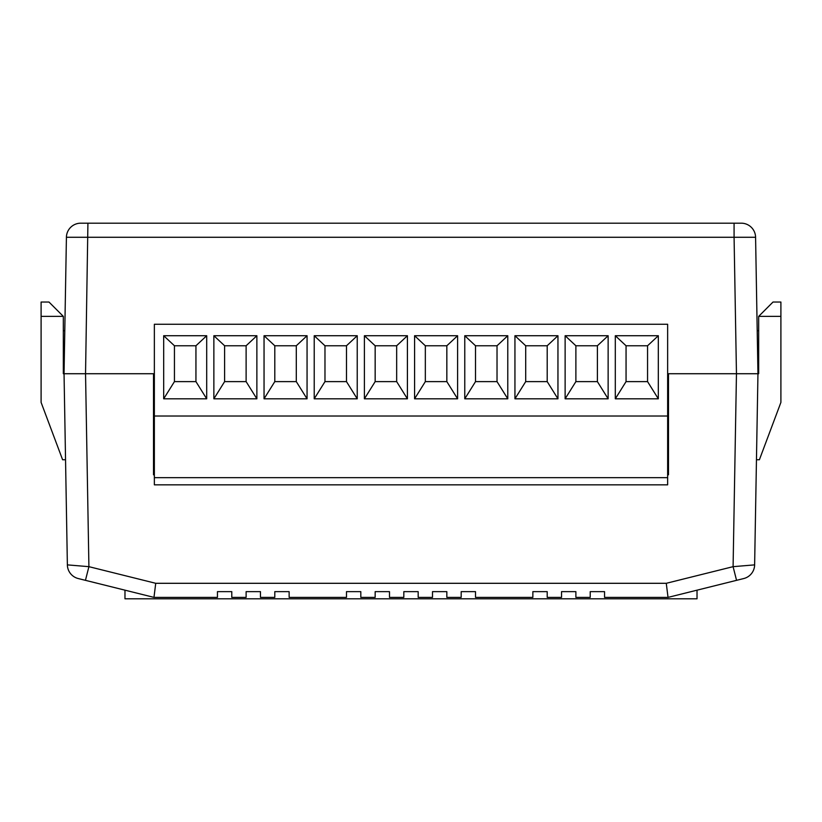<?xml version="1.0" encoding="UTF-8"?>
<svg xmlns="http://www.w3.org/2000/svg" width="822" height="822" viewBox="0 0 822 822"><rect width="100%" height="100%" fill="white"/><g stroke="black" fill="none" stroke-linecap="round" stroke-linejoin="round"><path stroke-width="1.23" d="M667.639 425.334L668.492 425.334M668.492 388.056L667.639 388.056M667.639 416.014L667.639 324.258L154.361 324.258L154.361 416.014L667.639 416.014L667.639 477.664L154.361 477.664L154.361 416.014M206.692 398.814L206.692 335.725L163.681 335.725L163.681 398.814L206.692 398.814L195.944 381.613L195.944 345.764L174.439 345.764L174.439 381.613L195.944 381.613M256.875 398.814L256.875 335.725L213.864 335.725L213.864 398.814L256.875 398.814L246.117 381.613L246.117 345.764L224.612 345.764L224.612 381.613L246.117 381.613M307.058 398.814L307.058 335.725L264.047 335.725L264.047 398.814L307.058 398.814L296.3 381.613L296.3 345.764L274.795 345.764L274.795 381.613L296.3 381.613M357.231 398.814L357.231 335.725L314.22 335.725L314.22 398.814L357.231 398.814L346.483 381.613L346.483 345.764L324.978 345.764L324.978 381.613L346.483 381.613M407.414 398.814L407.414 335.725L364.403 335.725L364.403 398.814L407.414 398.814L396.666 381.613L396.666 345.764L375.161 345.764L375.161 381.613L396.666 381.613M457.597 398.814L457.597 335.725L414.586 335.725L414.586 398.814L457.597 398.814L446.839 381.613L446.839 345.764L425.334 345.764L425.334 381.613L446.839 381.613M507.78 398.814L507.78 335.725L464.769 335.725L464.769 398.814L507.78 398.814L497.022 381.613L497.022 345.764L475.517 345.764L475.517 381.613L497.022 381.613M557.953 398.814L557.953 335.725L514.942 335.725L514.942 398.814L557.953 398.814L547.205 381.613L547.205 345.764L525.7 345.764L525.7 381.613L547.205 381.613M608.136 398.814L608.136 335.725L565.125 335.725L565.125 398.814L608.136 398.814L597.389 381.613L597.389 345.764L575.883 345.764L575.883 381.613L597.389 381.613M658.319 398.814L658.319 335.725L615.308 335.725L615.308 398.814L658.319 398.814L647.561 381.613L647.561 345.764L626.056 345.764L626.056 381.613L647.561 381.613M667.639 477.664L667.639 484.836L154.361 484.836L154.361 477.664M608.136 335.725L597.389 345.764M565.125 335.725L575.883 345.764M565.125 398.814L575.883 381.613M557.953 335.725L547.205 345.764M514.942 335.725L525.7 345.764M514.942 398.814L525.7 381.613M507.78 335.725L497.022 345.764M464.769 335.725L475.517 345.764M464.769 398.814L475.517 381.613M457.597 335.725L446.839 345.764M414.586 335.725L425.334 345.764M414.586 398.814L425.334 381.613M407.414 335.725L396.666 345.764M364.403 335.725L375.161 345.764M364.403 398.814L375.161 381.613M357.231 335.725L346.483 345.764M314.22 335.725L324.978 345.764M314.22 398.814L324.978 381.613M307.058 335.725L296.3 345.764M264.047 335.725L274.795 345.764M264.047 398.814L274.795 381.613M256.875 335.725L246.117 345.764M213.864 335.725L224.612 345.764M213.864 398.814L224.612 381.613M206.692 335.725L195.944 345.764M163.681 335.725L174.439 345.764M163.681 398.814L174.439 381.613M658.319 335.725L647.561 345.764M615.308 335.725L626.056 345.764M615.308 398.814L626.056 381.613M154.361 373.722L64.044 373.722L66.418 237.27A14.334 14.334 0 0 1 80.761 223.183L741.239 223.183A14.334 14.334 0 0 1 755.582 237.27L756.456 287.453M758.675 329.283L758.675 330.711L757.206 330.711L755.582 237.27L757.956 373.722L667.639 373.722M87.923 223.183L85.539 373.722L88.91 566.666L85.447 580.332L78.244 578.544L153.971 597.389L85.447 580.332M734.077 223.183L734.077 237.27L66.418 237.27M64.794 330.711L63.325 330.711L63.325 329.283M63.325 373.722L63.325 372.746L64.044 373.722L63.325 373.722L63.325 316.378L41.1 316.378L41.1 302.034L48.981 302.034L63.325 316.378M154.361 474.797L153.509 474.797L153.509 373.722L64.044 373.722L67.373 564.878L88.91 566.666L155.728 583.301L666.272 583.301L733.09 566.666L736.461 373.722L757.956 373.722L758.675 372.746L758.675 373.722L758.675 316.378L780.9 316.378L780.9 302.034L773.019 302.034L758.675 316.378M755.582 237.27L734.077 237.27L736.461 373.722L668.492 373.722L668.492 474.797L667.639 474.797M745.051 373.722L758.675 373.722M757.956 373.722L754.627 564.878L733.09 566.666L736.553 580.332L743.756 578.544L668.029 597.389L604.55 597.389L604.55 591.645L590.217 591.645L590.217 597.389L575.883 597.389L575.883 591.645L561.539 591.645L561.539 597.389L547.205 597.389L547.205 591.645L532.862 591.645L532.862 597.389L475.517 597.389L475.517 591.645L461.183 591.645L461.183 597.389L446.839 597.389L446.839 591.645L432.506 591.645L432.506 597.389L418.172 597.389L418.172 591.645L403.828 591.645L403.828 597.389L389.494 597.389L389.494 591.645L375.161 591.645L375.161 597.389L360.817 597.389L360.817 591.645L346.483 591.645L346.483 597.389L289.139 597.389L289.139 591.645L274.795 591.645L274.795 597.389L260.461 597.389L260.461 591.645L246.117 591.645L246.117 597.389L231.783 597.389L231.783 591.645L217.45 591.645L217.45 597.389L153.971 597.389L155.728 583.301M780.9 316.378L780.9 402.4L759.394 459.745L756.456 459.745M65.544 459.745L62.606 459.745L41.1 402.4L41.1 316.378M754.627 564.878A14.334 14.334 0 0 1 743.756 578.544M67.373 564.878A14.334 14.334 0 0 0 78.244 578.544M666.272 583.301L668.029 597.389L736.553 580.332M124.975 590.165L124.975 598.817L697.025 598.817L697.025 590.165"/></g></svg>
